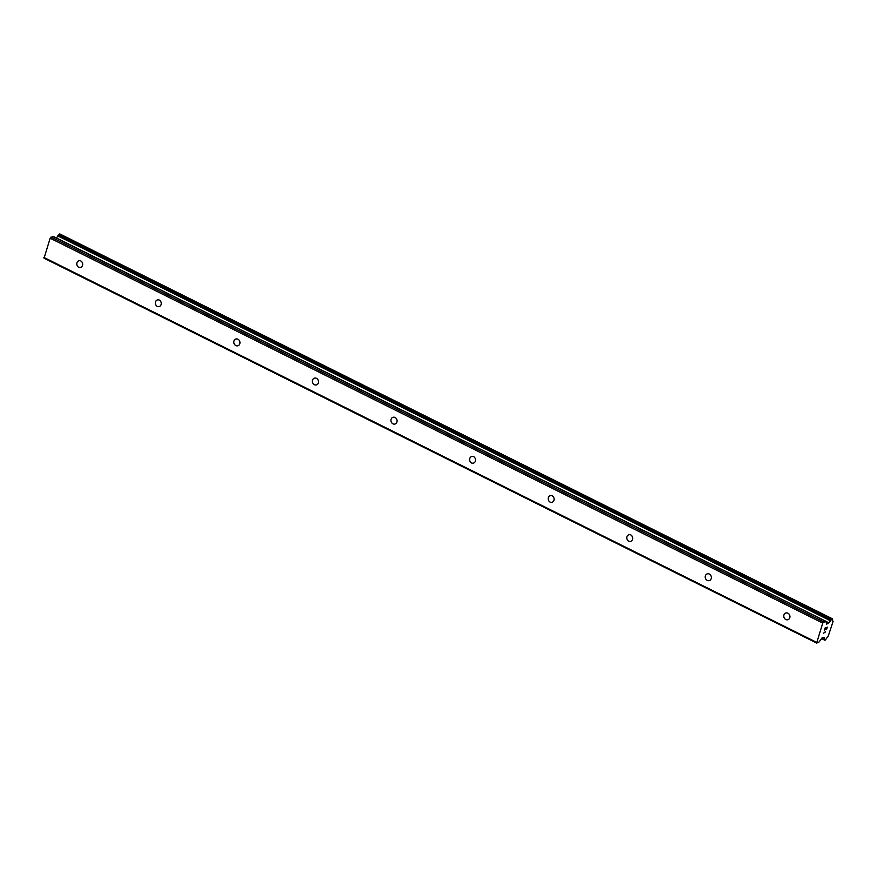 <?xml version="1.0" encoding="UTF-8"?>
<svg xmlns="http://www.w3.org/2000/svg" width="877" height="877" viewBox="0 0 877 877"><rect width="100%" height="100%" fill="white"/><g stroke="black" fill="none" stroke-linecap="round" stroke-linejoin="round"><path stroke-width="1.32" d="M785.814 619.535A3.552 3.069 70.4 0 1 787.897 613.176A3.552 3.069 70.4 0 1 785.814 619.535M707.246 580.399A3.552 3.069 70.4 0 1 709.329 574.04A3.552 3.069 70.4 0 1 707.246 580.399M628.677 541.252A3.552 3.069 70.4 0 1 630.76 534.904A3.552 3.069 70.4 0 1 628.677 541.252M550.109 502.115A3.552 3.069 70.4 0 1 552.192 495.768A3.552 3.069 70.4 0 1 550.109 502.115M471.541 462.979A3.552 3.069 70.4 0 1 473.624 456.632A3.552 3.069 70.4 0 1 471.541 462.979M392.973 423.843A3.552 3.069 70.4 0 1 395.056 417.485A3.552 3.069 70.4 0 1 392.973 423.843M314.404 384.707A3.552 3.069 70.4 0 1 316.487 378.349A3.552 3.069 70.4 0 1 314.404 384.707M235.836 345.571A3.552 3.069 70.4 0 1 237.919 339.213A3.552 3.069 70.4 0 1 235.836 345.571M157.268 306.424A3.552 3.069 70.4 0 1 159.351 300.077A3.552 3.069 70.4 0 1 157.268 306.424M78.7 267.288A3.552 3.069 70.4 0 1 80.783 260.94A3.552 3.069 70.4 0 1 78.7 267.288M53.3 236.549A1.579 0.592 116.5 0 0 53.146 236.351A1.579 0.592 116.5 0 0 52.916 236.351L50.164 238.204L44.047 258.211L816.63 643.06L822.747 623.065L825.498 621.212A1.579 0.592 -63.5 0 1 825.739 621.212A1.579 0.592 -63.5 0 1 825.893 621.442L826.605 624.183L828.82 622.813A2.521 0.943 116.5 0 0 830.387 620.752L832.295 618.789L832.701 619.929A2.521 0.943 116.5 0 0 832.909 621.234A2.521 0.943 116.5 0 0 833.117 621.278L828.228 636.165A2.521 0.943 116.5 0 0 826.682 638.215L825.334 639.969L824.676 640.166L824.369 639.037A2.521 0.943 116.5 0 0 824.161 637.722A2.521 0.943 116.5 0 0 823.931 637.689L822.275 637.656L819.195 641.789A1.579 0.592 -63.5 0 1 818.537 642.392L816.63 643.06M56.292 237.919A2.521 0.943 116.5 0 0 57.794 235.891L830.387 620.752M59.866 234.016L57.794 235.891M827.077 627.504L826.2 627.811L827.077 627.493L826.375 629.631M826.2 627.811L825.816 628.973L826.189 627.811M825.674 629.028L826.057 627.866L825.169 628.173L824.468 630.311L825.169 628.173L826.057 627.866M824.325 630.366L825.114 627.954L827.318 627.176L826.529 629.576L827.307 627.176M825.454 631.999L823.35 633.315L825.476 631.637M823.35 633.315L825.443 631.999M51.009 237.031L823.591 621.892M50.164 238.204L822.747 623.065M826.035 622.045L828.37 623.207M825.849 621.333L828.82 622.813M43.85 257.399L816.432 642.26M52.916 236.351L825.498 621.212M826.266 622.977L827.877 623.766M826.167 622.549L828.14 623.525M58.156 235.387L830.749 620.247M58.277 235.31L830.87 620.171M58.616 234.872L831.199 619.732M58.737 234.608L831.33 619.469M59.143 234.137L831.736 618.998M59.713 233.94L832.295 618.789M824.676 640.166L821.508 638.588L824.621 640.089M821.639 638.412L824.61 639.892M821.771 638.237L824.643 639.662M822.023 637.875L824.369 639.037M53.146 236.351L825.739 621.212M59.811 233.94L832.394 618.789M823.01 637.393L823.722 637.754"/></g></svg>

